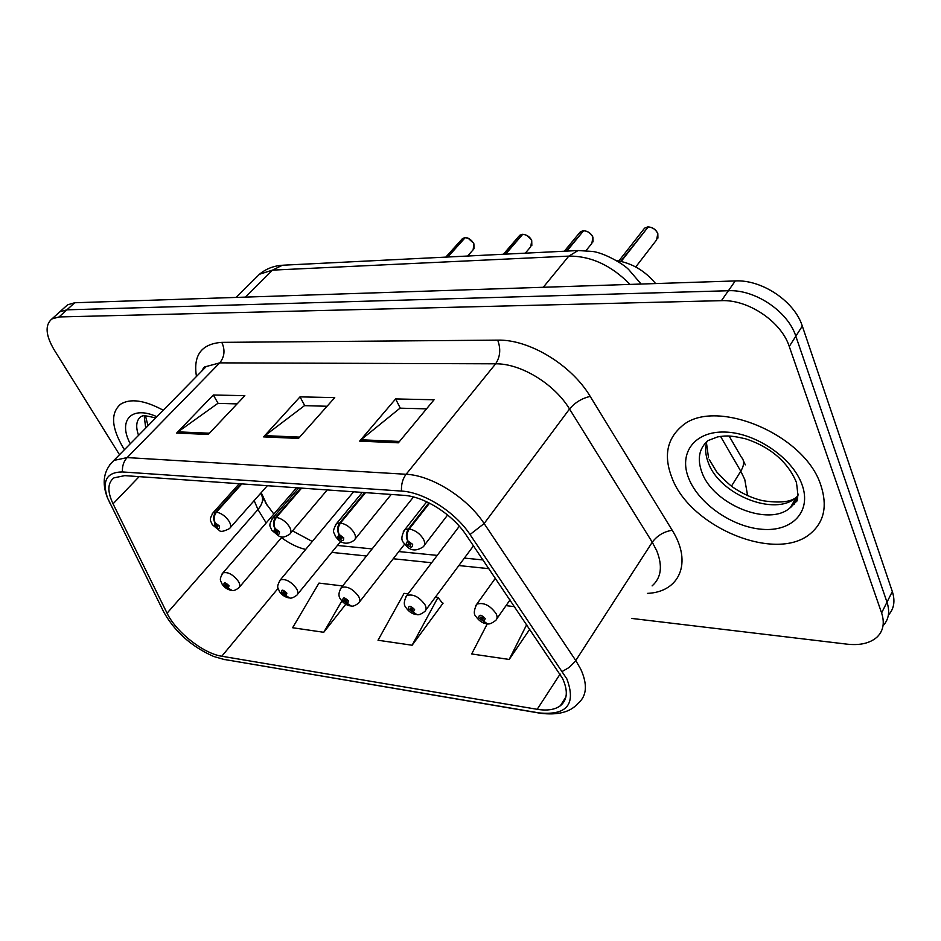 <?xml version="1.0" encoding="UTF-8"?>
<svg xmlns="http://www.w3.org/2000/svg" width="941" height="941" viewBox="0 0 941 941"><rect width="100%" height="100%" fill="white"/><g stroke="black" fill="none" stroke-linecap="round" stroke-linejoin="round"><path stroke-width="1.41" d="M261.186 492.661L267.256 505.552M616.555 260.586C631.846 263.021 644.867 270.679 655.618 283.559M821.011 485.791C805.32 433.766 713.066 396.349 681.19 426.767C666.769 439.506 663.676 456.479 671.921 477.699C690.129 527.713 777.948 563.906 811.565 532.618C824.245 521.208 827.386 505.599 821.011 485.791C805.32 433.766 713.066 396.349 681.19 426.767C666.769 439.506 663.676 456.479 671.921 477.699C690.129 527.713 777.948 563.906 811.565 532.618C824.245 521.208 827.386 505.599 821.011 485.791M163.264 410.229C144.608 400.207 130.399 398.184 120.624 404.183C110.438 412.946 111.344 427.543 123.33 447.951L124.447 449.692L123.33 447.951C111.344 427.543 110.438 412.946 120.624 404.183C130.399 398.184 144.608 400.207 163.264 410.229M562.459 678.261C568.223 690.729 567.505 699.904 560.295 705.797C554.825 709.749 547.133 710.914 537.205 709.302L221.794 656.242C203.397 653.536 175.932 631.917 167.075 613.179L113.049 503.811C107.203 491.425 107.521 482.768 114.002 477.84L124.765 475.628L403.689 495.331C424.132 496.389 452.468 514.268 466.054 534.876L562.459 678.261M566.87 678.932L470.03 534.535C455.126 511.857 423.909 492.19 401.478 491.073L122.459 471.947C106.721 472.076 101.769 480.792 107.58 498.118L163.84 612.203C175.014 631.917 191.646 646.679 213.713 656.489L223.77 659.37L539.052 712.902C566.988 715.595 576.268 704.268 566.87 678.932M888.375 615.073C894.044 608.933 895.362 601.087 892.327 591.56L802.308 326.08C794.616 301.367 761.857 279.418 735.262 280.936L74.727 302.755L66.917 309.824L59.765 311.859L57.507 313.894L59.765 311.859L66.917 309.824L728.393 290.734L66.917 309.824L59.036 316.952L51.908 318.952C44.85 324.892 45.568 335.137 54.072 349.676L119.507 454.715M802.308 326.08L795.827 336.208C788.029 311.447 755.07 289.322 728.393 290.734C755.07 289.322 788.029 311.447 795.827 336.208L886.998 602.181L795.827 336.208L789.264 346.476C781.348 321.646 748.201 299.367 721.429 300.661L59.036 316.952M883.034 625.73C888.763 619.613 890.08 611.768 886.998 602.181C890.08 611.768 888.763 619.613 883.034 625.73M408.076 593.83L404.065 593.348L378.023 640.245L412.123 645.232L443.093 603.146L442.399 603.063M631.576 618.413L847.053 644.162C859.886 645.573 869.802 643.291 876.789 637.328C883.27 631.199 884.881 623.071 881.599 612.92L789.264 346.476M359.662 441.117L395.632 398.937L434.072 399.76L398.361 442.823L359.662 441.117L361.026 439.776L399.502 441.447M176.661 433.06L213.313 394.997L244.86 395.679L208.267 434.46L176.661 433.06L178.049 431.86L209.431 433.213M263.574 436.895L300.014 396.867L334.749 397.62L298.462 438.424L263.574 436.895L264.962 435.624L299.614 437.118M487.309 623.789L471.688 653.96L509.199 659.453L529.83 629.129M342.653 585.949L318.975 583.091L292.616 627.741L323.751 632.293L345.782 604.287M300.014 396.867L304.766 405.665M327.08 406.253L304.472 405.653L264.962 435.624M213.313 394.997L218.124 403.383M237.108 403.889L217.83 403.383L178.049 431.86M395.632 398.937L400.29 408.171M426.532 408.865L400.007 408.171L361.026 439.776M412.123 645.232L438 597.441L442.788 603.557M435.412 597.123L438 597.441M509.199 659.453L526.737 624.553M506.023 605.639L514.645 606.686M323.751 632.293L341.83 600.993M74.727 302.755L67.564 304.825L65.294 306.872M475.452 606.063L476.781 604.169C483.568 602.111 490.002 605.251 496.072 613.614C497.566 616.72 497.401 619.013 495.601 620.507C491.767 623.401 489.014 624.495 487.356 623.789L483.721 621.225L485.321 618.613C481.122 614.449 478.922 614.167 478.734 617.767L483.427 621.189L480.769 617.096L483.345 618.355L482.592 619.39M483.427 621.189L486.626 623.695M483.38 618.437L482.698 619.401L483.721 621.225M483.345 618.355L482.698 619.401M635.74 266.962L656.618 239.884L657.794 233.65C655.806 229.51 652.607 227.275 648.184 226.946L648.337 226.946M647.89 227.322L620.672 261.304M428.896 502.847L408.441 528.913C405.983 532.712 405.712 536.711 407.629 540.899L406.23 543.757C410.499 548.003 412.64 548.203 412.652 544.369L407.912 540.934L410.723 544.192L410.664 545.204L408.147 543.945L408.712 542.804L407.629 540.899M407.912 540.934C406.336 536.77 406.783 532.782 409.288 528.983C415.322 530.242 420.074 533.688 423.509 539.299C425.203 542.769 425.061 545.31 423.074 546.921C411.558 554.214 406.771 546.45 403.489 542.557C401.019 539.958 401.407 535.723 404.665 529.83L408.441 528.913M429.531 503.164L409.288 528.983M648.184 226.946L621.189 261.422M405.618 597.112L406.794 595.535C413.028 593.7 419.086 596.77 424.967 604.722C426.544 607.827 426.449 610.109 424.72 611.532C421.133 614.214 418.545 615.238 416.945 614.602L413.24 612.097L414.605 609.545C410.511 605.522 408.465 605.263 408.465 608.756L412.97 612.062L410.3 608.992L410.323 608.086L412.758 609.309L412.217 610.333L413.24 612.097M412.793 609.392L412.111 610.321M412.97 612.062L416.228 614.508M412.84 609.497L412.217 610.333M340.407 588.807L341.43 587.478C347.182 585.855 352.922 588.831 358.627 596.418C360.274 599.535 360.25 601.781 358.58 603.146C355.216 605.639 352.757 606.592 351.228 606.016L347.464 603.569L348.617 601.087C344.629 597.194 342.712 596.947 342.877 600.358L347.217 603.546L344.594 600.581L344.594 599.676L346.888 600.876L346.429 601.864L347.464 603.569M346.97 601.04L346.335 601.852M347.217 603.546L350.499 605.933M347.006 601.134L346.429 601.864M279.359 581.067L280.277 579.95C285.594 578.503 291.028 581.409 296.568 588.666C298.285 591.771 298.332 593.983 296.721 595.3C293.474 597.641 291.145 598.535 289.734 597.982L285.946 595.606L286.887 593.183C283.006 589.407 281.206 589.184 281.524 592.501L285.711 595.571L283.123 592.701L283.1 591.818L285.276 592.983L284.9 593.947L285.946 595.606M285.394 593.218L284.805 593.936M285.711 595.571L289.016 597.911M285.429 593.312L284.9 593.947M222.111 573.845L222.911 572.916C227.851 571.61 233.027 574.445 238.402 581.397C240.178 584.479 240.296 586.655 238.743 587.925C235.685 590.113 233.462 590.96 232.086 590.466L228.263 588.137L229.039 585.773C225.252 582.114 223.57 581.891 224.005 585.126L228.04 588.101L225.511 585.314L225.464 584.443L227.522 585.573L228.263 588.137M227.675 585.878L227.134 586.514M228.04 588.101L231.368 590.383M586.02 250.6L591.865 243.39L592.889 237.25C590.889 233.239 587.784 231.063 583.596 230.745L583.761 230.745M583.326 231.074L566.235 251.129M364.755 492.578L339.736 522.89C337.243 526.56 336.972 530.418 338.913 534.464L337.748 537.24C341.901 541.346 343.9 541.534 343.724 537.805L339.172 534.488L341.936 537.64L341.912 538.64L339.536 537.417L340.007 536.299L338.913 534.464M339.172 534.488C337.548 530.465 337.995 526.619 340.524 522.961C346.182 524.161 350.746 527.478 354.192 532.924C355.969 536.37 355.91 538.875 354.004 540.416C343.536 547.38 337.89 539.511 335.325 536.182C334.102 531.547 331.444 533.147 336.419 523.69L339.736 522.89M365.543 492.637L340.524 522.961M583.596 230.745L566.835 251.106M525.301 253.164L530.806 246.683L531.689 240.649C529.665 236.756 526.666 234.65 522.69 234.333L522.855 234.333M522.443 234.615L505.058 254.176M300.897 488.061L275.678 517.291C273.161 520.82 272.878 524.537 274.831 528.466L273.878 531.159C277.924 535.123 279.783 535.3 279.465 531.689L275.078 528.489L277.783 531.536L277.795 532.512L275.548 531.324L275.936 530.242L274.831 528.466M275.078 528.489C273.419 524.584 273.866 520.879 276.407 517.35C281.724 518.503 286.111 521.702 289.557 526.96C291.416 530.406 291.428 532.853 289.616 534.323C282.418 538.699 281.547 536.688 279.277 536.37L271.726 530.218C270.326 525.572 267.926 526.666 272.737 517.985L275.678 517.291M301.626 488.12L276.407 517.35M522.69 234.333L505.611 254.152M467.606 256.034L473.135 249.8L473.864 243.86C471.829 240.073 468.924 238.026 465.148 237.708L465.325 237.708M464.925 237.955L447.293 257.046M241.143 483.85L215.795 512.045C213.266 515.445 212.984 519.056 214.936 522.855L214.172 525.478C218.112 529.312 219.853 529.477 219.394 525.972L215.171 522.878L217.818 525.819L217.865 526.795L215.736 525.631L214.936 522.855M215.171 522.878C213.489 519.103 213.925 515.503 216.477 512.104C221.476 513.198 225.711 516.303 229.157 521.396C231.074 524.807 231.157 527.219 229.416 528.63C223.829 531.477 220.488 532.1 219.371 530.477L212.243 524.643C210.713 520.138 208.514 520.573 213.184 512.657L215.795 512.045M241.825 483.897L216.477 512.104M465.148 237.708L447.822 257.022M167.075 613.179L257.963 509.528L266.174 522.949M254.176 500.6L257.963 509.528C262.668 503.87 263.762 498.812 261.233 494.366L260.728 493.178M537.205 709.302L560.13 674.038M122.459 471.947C122.083 466.207 123.647 461.419 127.153 457.585L406.112 474.276C431.66 475.299 467.289 497.66 484.133 523.549L575.774 660.558L580.785 669.239C587.784 684.73 586.808 696.164 577.845 703.539C570.422 712.102 558.013 715.36 540.616 713.302L539.052 712.902M652.113 585.89C661.288 577.774 662.817 566.059 656.724 550.732L652.254 542.216L569.528 408.994C554.414 383.857 520.702 363.402 495.636 363.814L219.759 362.861L206.255 366.52L201.856 370.989M562.436 671.333L569.058 667.522L575.151 661.476L652.254 542.216C657.288 535.547 663.946 531.559 672.203 530.277C692.741 562.824 679.449 592.112 647.384 593.383M204.009 368.801L203.809 367.684M196.469 376.471C193.023 355.216 201.468 343.841 221.805 342.359L497.707 340.136C500.953 348.946 500.259 356.839 495.636 363.814L406.112 474.276C402.689 478.781 401.148 484.38 401.478 491.073M109.615 464.889L113.885 460.431L127.153 457.585L219.759 362.861C224.581 356.827 225.264 349.993 221.805 342.359M109.709 502.941L109.344 502.212M497.707 340.136C529.042 339.219 571.481 364.814 590.207 396.408C581.938 398.29 575.045 402.477 569.528 408.994L484.133 523.549L470.03 534.535M163.84 612.203L163.487 611.497M223.77 659.37L539.84 713.16M590.207 396.408L672.203 530.277M881.599 612.92L892.327 591.56M721.429 300.661L735.262 280.936M113.049 503.811L139.15 476.64M281.488 537.664C289.675 543.686 297.732 547.615 305.66 549.438M221.794 656.242L278.101 588.337M331.75 552.391L366.496 555.99M393.22 558.754L431.648 562.742M458.843 565.553L488.92 568.67M747.613 495.625L744.766 479.51L740.767 471.194L731.463 486.144M630 284.405C611.427 265.409 591.03 255.976 568.823 256.105L543.275 287.276M729.099 436.001L741.355 457.197C744.543 460.514 744.343 465.172 740.767 471.194L720.547 436.389M283.441 265.186L578.092 250.541L568.823 256.105L272.514 270.126L245.472 297.121M236.12 297.427L259.504 274.219C266.032 268.82 273.666 265.832 282.394 265.244L272.514 270.126L259.504 274.219L255.023 278.665M647.549 226.981L644.573 228.169L643.397 229.675M403.313 531.583L426.708 501.788M706.926 441.482C704.868 447.94 705.327 454.997 708.302 462.666C719.359 494.578 775.231 517.221 796.333 497.307L797.98 495.766M792.063 504.647L794.369 504.082M709.232 459.526L716.677 471.9C725.158 480.851 731.039 486.285 734.309 488.179C743.402 494.166 752.776 498.318 762.433 500.647C779.336 503.223 790.64 502.106 796.333 497.307L790.381 507.54L795.921 501.871C798.121 501.471 798.286 494.978 796.415 482.415C789.417 465.219 773.737 448.104 745.813 438.882C727.852 434.601 724.358 436.071 717.618 436.895L707.938 440.611C698.987 448.563 697.01 459.184 701.974 472.488C713.184 504.447 769.268 527.348 790.381 507.54C794.51 504 797.098 499.518 798.156 494.096M688.824 478.616C698.94 503.917 732.498 527.172 762.316 529.312C792.251 531.83 811.836 511.516 802.073 484.768C792.781 458.032 755.682 432.742 725.076 432.06C694.329 430.966 678.285 453.315 688.824 478.616M588.713 232.356L590.736 234.015M583.008 230.78L579.315 233.086M335.243 525.149L362.285 492.402M526.56 235.309L530.677 238.861M522.126 234.368L518.844 236.344M271.714 519.197L298.732 487.909M468.336 238.426L473.441 243.025M464.619 237.744L461.678 239.461M212.29 513.668L239.237 483.709M155.688 417.922C136.28 413.358 144.855 417.157 141.209 416.287C136.304 420.074 135.422 426.426 138.55 435.354M144.196 415.816L145.714 428.073M156.876 416.722C131.434 405.1 117.719 420.521 130.281 443.764M264.35 500.847L262.316 496.883M560.295 705.797L565.894 697.034M107.58 498.118C101.499 482.733 103.604 470.171 113.885 460.431L206.255 366.52C204.82 366.272 203.385 367.731 201.939 370.895M213.713 656.489L224.652 659.629M51.908 318.952L67.564 304.825M337.419 545.451L372.142 548.909M398.831 551.567L437.224 555.39M464.384 558.095L483.015 559.942M265.28 502.459L273.843 514.092M292.522 530.889L312.294 541.463M578.092 250.541L592.501 251.435C603.616 252.764 622.754 263.351 628.694 269.561L641.115 284.041M745.307 464.854L743.414 460.843M495.389 578.233L476.781 604.169C473.852 610.144 473.535 614.202 475.817 616.355C479.063 620.837 482.58 623.283 486.356 623.683M510.057 599.899L496.907 618.649M657.912 238.085L657.818 233.58M657.806 233.544C655.865 229.463 652.689 227.251 648.255 226.899M647.62 226.946L644.573 228.169L618.86 260.939M447.622 515.009L424.391 545.215M706.479 442.999L708.514 457.749M790.64 507.105L791.275 506.94M459.326 526.231L406.794 595.535C403.83 600.852 403.524 604.851 405.877 607.521C408.759 611.603 412.111 613.92 415.969 614.497M473.476 545.839L425.873 609.98M413.475 496.977L341.43 587.478C338.478 592.324 338.184 596.253 340.583 599.264C343.171 603.005 346.394 605.216 350.252 605.91M404.595 544.192L359.603 601.84M353.616 491.79L280.277 579.95C275.866 587.925 278.171 587.537 279.465 591.524C281.782 594.947 284.888 597.065 288.781 597.888M340.677 541.451L297.627 594.194M296.627 487.767L222.911 572.916C218.618 580.421 220.712 580.138 222.17 584.255C224.252 587.407 227.24 589.442 231.133 590.36M282.065 536.982L239.543 586.996M593.018 241.884L592.912 237.144C591.101 233.286 588.019 231.145 583.679 230.698M583.079 230.733L580.35 231.827L564.341 251.223M391.221 494.448L355.157 538.993M531.83 245.425L531.712 240.543C530.042 236.909 527.054 234.827 522.773 234.285M522.196 234.321L519.75 235.285L503.388 254.258M327.245 489.932L290.616 533.147M474.029 248.73L473.888 243.754C471.065 239.508 468.183 237.473 465.23 237.673M464.689 237.697L462.49 238.567L445.811 257.116M267.338 485.697L230.298 527.63M145.443 415.781L148.019 425.732"/></g></svg>
